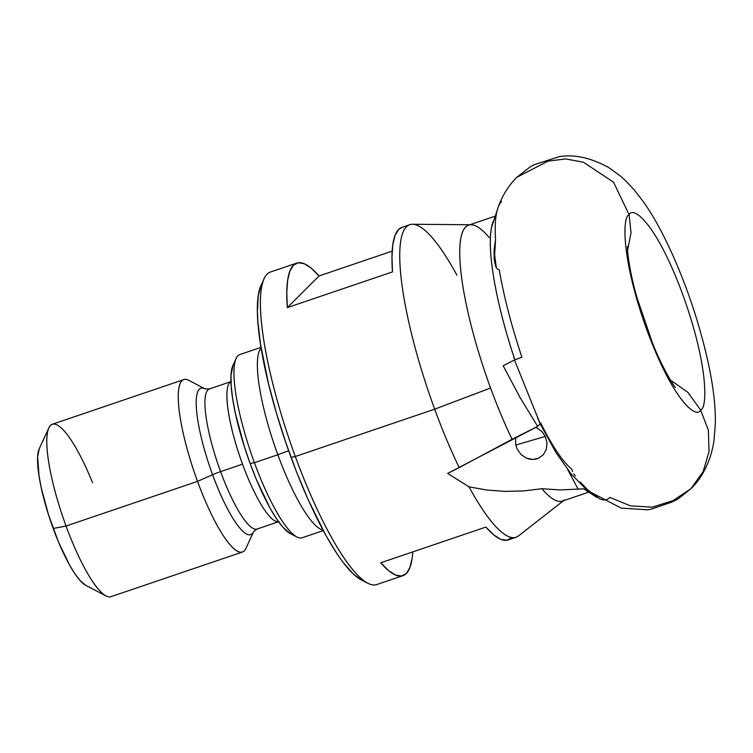 <?xml version="1.0" encoding="UTF-8"?>
<svg xmlns="http://www.w3.org/2000/svg" width="753" height="753" viewBox="0 0 753 753"><rect width="100%" height="100%" fill="white"/><g stroke="black" fill="none" stroke-linecap="round" stroke-linejoin="round"><path stroke-width="1.13" d="M497.893 207.979C502.166 195.846 508.463 185.633 516.793 177.341L547.986 161.123L565.672 158.93L583.453 162.234L613.573 182.226L629.15 214.784L613.573 182.226L583.453 162.234L565.672 158.93L547.986 161.123L516.793 177.341L530.63 166.517L534.489 164.606L559.423 156.605C574.558 154.186 590.992 157.829 608.725 167.543L620.98 176.456L626.496 181.661L634.412 190.104L643.457 201.87C661.708 227.171 681.587 271.438 694.906 313.38C709.053 358.55 715.858 395.212 715.331 423.374L714.145 438.707C713.816 443.112 712.573 448.929 710.427 456.177C705.777 469.891 699.292 480.715 690.981 488.659L703.161 471.594L709.062 451.358L708.366 430.142L700.601 410.018L688.016 392.482L670.349 379.992L688.016 392.482L700.601 410.018C707.265 408.719 708.968 367.04 682.773 294.545C656.089 222.53 632.953 205.635 629.15 214.784L631.014 232.752L627.607 250.373L631.014 232.752L629.15 214.784C632.953 205.635 656.089 222.53 682.773 294.545C708.968 367.04 707.265 408.719 700.601 410.018L708.366 430.142L709.062 451.358L703.161 471.594L690.981 488.659L673.107 500.585L652.343 507.164L630.449 505.837L609.949 497.432A158.45 34.6 -108.8 0 1 599.925 498.994L587.481 489.648L580.281 482.118M700.601 410.018C696.798 419.167 673.662 402.271 646.978 330.256C620.783 257.761 622.477 216.083 629.15 214.784C622.477 216.083 620.783 257.761 646.978 330.256C673.662 402.271 696.798 419.167 700.601 410.018M497.432 209.428A158.45 34.6 71.2 0 0 495.559 239.501L494.636 255.079L495.436 264.068L496.491 267.993M495.728 266.496L497.225 268.915L499.295 269.979A158.45 34.6 71.2 0 0 521.923 357.27A158.45 34.6 -108.8 0 1 499.295 269.979L497.225 268.915L495.728 266.496L494.156 259.013L494.119 249.657L495.559 239.501A158.45 34.6 -108.8 0 1 499.041 205.221A158.45 34.6 -108.8 0 1 501.639 201.456M514.468 359.99L540.24 423.854L537.661 426.424L519.937 397.311L503.164 365.751L514.854 359.802L521.923 357.27L514.854 359.802A145.706 31.814 -108.8 0 1 495.907 217.015M521.02 454.492L517.123 449.042L515.617 444.43L515.701 437.455L515.617 444.43L517.123 449.042L521.02 454.492L526.46 458.153L521.02 454.492M529.51 459.123L526.46 458.153L532.625 459.471L529.51 459.123M535.684 459.17L532.625 459.471L538.574 458.238L535.684 459.17M543.393 454.643L538.574 458.238L543.393 454.643L546.358 449.24L543.393 454.643M547.017 442.839L546.358 449.24L547.017 442.839L545.266 436.429L547.017 442.839M515.739 445.051L545.266 436.429L515.739 445.051M409.877 224.676L401.989 227.359A165.058 36.04 71.2 0 0 392.501 271.899L287.317 307.619A165.058 36.04 -108.8 0 1 296.795 263.079L270.496 272.012A165.058 36.04 71.2 0 0 295.308 456.506A165.058 36.04 -108.8 0 1 264.209 278.563L260.999 285.519A159.372 34.798 71.2 0 0 291.025 457.325L295.308 456.506L434.688 409.18A165.058 36.04 71.2 0 0 459.189 467.622L512.068 439.281A145.706 31.814 -108.8 0 1 490.589 388.011L434.688 409.18A165.058 36.04 -108.8 0 1 409.877 224.676A165.058 36.04 -108.8 0 1 456.911 275.137M277.838 454.746L288.653 450.736L277.838 454.746A96.761 21.131 -108.8 0 1 261.131 348.046A96.761 21.131 71.2 0 0 277.838 454.746L254.41 462.7L277.838 454.746A96.761 21.131 71.2 0 0 322.924 529.99A96.761 21.131 -108.8 0 1 277.838 454.746M261.018 347.359L239.868 354.55A96.761 21.131 71.2 0 0 254.41 462.7A96.761 21.131 -108.8 0 1 236.178 358.39L232.969 365.337A91.066 19.889 71.2 0 0 250.128 463.509L254.41 462.7L250.128 463.509L244.358 446.623L235.463 413.632L232.686 398.808L231.18 385.875L231.002 375.323L233.025 365.214M231.406 381.46L209.475 388.915A73.992 16.161 71.2 0 0 220.591 471.623L242.532 464.168A73.992 16.161 -108.8 0 0 278.516 521.716A73.992 16.161 -108.8 0 1 242.532 464.168A73.992 16.161 -108.8 0 1 230.955 381.649M253.375 532.173A77.324 16.886 -108.8 0 1 212.581 474.71A11.38 1.186 159.9 0 1 220.591 471.623A73.992 16.161 71.2 0 0 257.404 528.898M205.164 388.925L188.796 380.34A91.066 19.889 71.2 0 0 197.531 481.374L212.581 474.71A77.324 16.886 -108.8 0 1 205.164 388.925L209.475 388.915M48.889 427.855L39.25 448.703A73.992 16.161 71.2 0 0 53.19 528.465L66.048 526.027A91.066 19.889 71.2 0 0 110.926 596.696L242.41 552.043A91.066 19.889 -108.8 0 1 197.531 481.374A91.066 19.889 -108.8 0 1 183.845 379.578L52.362 424.231A91.066 19.889 71.2 0 0 66.048 526.027L197.531 481.374L66.048 526.027A91.066 19.889 -108.8 0 1 48.889 427.855A91.066 19.889 -108.8 0 1 92.553 482.72M564.552 499.907A145.706 31.814 -108.8 0 1 541.887 488.706L559.987 489.939L583.754 488.819L596.997 497.545L583.754 488.819L559.987 489.939L541.887 488.706A145.706 31.814 71.2 0 0 562.397 501.084L588.319 492.283M402.055 227.331L398.648 229.486L395.071 235.378L392.831 244.565L391.974 256.829L392.501 271.899L287.317 307.619L286.78 292.55L287.646 280.285L289.886 271.108L293.454 265.207L298.282 262.731L304.24 263.719L311.224 268.162L319.056 275.956L392.172 251.126L319.056 275.956L287.317 307.619L319.056 275.956A165.058 36.04 -108.8 0 0 296.795 263.079M491.37 228.404A145.706 31.814 71.2 0 0 514.854 359.802L503.164 365.751L519.937 397.311L537.661 426.424L540.24 423.854L539.11 421.576M563.545 500.698L518.469 535.938A165.058 36.04 71.2 0 1 468.997 486.815L486.711 490.005L504.934 491.389L523.41 490.956L541.887 488.706L523.41 490.956L504.934 491.389L486.711 490.005L468.997 486.815L447.64 473.43L459.189 467.622A165.058 36.04 -108.8 0 1 434.688 409.18L295.308 456.506A165.058 36.04 71.2 0 0 376.651 584.601L402.949 575.668A165.058 36.04 -108.8 0 1 380.698 562.792L485.883 527.072A165.058 36.04 71.2 0 0 508.143 539.948L516.031 537.265A165.058 36.04 -108.8 0 1 468.997 486.815L447.64 473.43L537.661 426.424L512.068 439.281A145.706 31.814 71.2 0 1 490.589 388.011A145.706 31.814 -108.8 0 1 471.114 224.761A145.706 31.814 -108.8 0 1 489.205 237.515M412.766 551.902A165.058 36.04 -108.8 0 1 402.949 575.668M469.844 224.752L412.625 224.253A165.058 36.04 71.2 0 0 434.688 409.18L490.589 388.011A145.706 31.814 71.2 0 1 468.695 225.147L494.42 216.403M85.72 585.316L79.856 580.309L74.782 573.635L69.38 564.731L58.367 541.708L48.503 514.741L41.274 487.944L39.024 475.896L37.65 456.817L39.297 448.6M105.975 595.943A91.066 19.889 -108.8 0 1 66.048 526.027L53.19 528.465A73.992 16.161 71.2 0 0 85.635 585.269L105.975 595.943M197.531 481.374A91.066 19.889 71.2 0 0 245.883 548.429L253.639 531.646A77.324 16.886 -108.8 0 1 212.581 474.71L197.531 481.374M209.127 389.047A73.992 16.161 71.2 0 0 220.591 471.623A11.38 1.186 -20.1 0 0 212.581 474.71A77.324 16.886 -108.8 0 1 203.762 388.332M227.02 392.059A73.992 16.161 -108.8 0 0 242.532 464.168L220.591 471.623A73.992 16.161 71.2 0 0 257.055 529.039L253.639 531.646M290.159 533.482L282.94 527.316L276.709 519.099L270.045 508.143L256.5 479.812L250.128 463.509A91.066 19.889 71.2 0 0 290.056 533.425L296.833 536.983A96.761 21.131 -108.8 0 1 254.41 462.7A96.761 21.131 71.2 0 0 302.094 537.783L323.253 530.601M360.941 579.697L353.486 574.2L343.114 562.425L337.532 554.603L325.889 535.43L308.015 499.361L296.494 471.783L285.82 442.604L276.389 412.945L268.567 383.945L260.5 344.093L257.865 321.456L257.413 311.657L258.27 295.553L261.009 285.481M367.671 583.227A165.058 36.04 -108.8 0 1 295.308 456.506L291.025 457.325A159.372 34.798 71.2 0 0 360.894 579.678L367.671 583.227M412.107 558.462L409.858 567.649L406.291 573.541L401.471 576.017L395.504 575.028L388.529 570.586L380.698 562.792L485.883 527.072L493.714 534.865L500.689 539.308L506.656 540.296L511.475 537.821M537.633 417.83L538.254 419.694M578.248 489.403L567.809 469.721L578.248 489.403M535.901 427.309L542.038 431.667L545.266 436.429L542.038 431.667L535.901 427.309M573.814 473.806L575.311 476M540.701 422.988A125.073 27.306 -108.8 0 0 571.696 469.053L572.581 471.5M494.73 263.089L494.119 249.657L495.559 239.501L494.636 255.079L496.302 267.513M513.828 357.882A51.223 3.727 152.1 0 1 513.998 357.233M690.981 488.659L677.841 499.126L671.497 502.223L651.477 509.028L647.815 509.809L621.225 508.115L587.208 490.363L571.16 473.966L556.119 452.826L540.221 423.873M491.568 227.34L498.477 206.369M278.996 521.584L257.055 529.039M675.422 387.466C673.982 386.713 661.059 365.412 652.277 342.427L637.066 297.924C628.275 267.644 626.967 246.184 627.522 246.438"/></g></svg>
